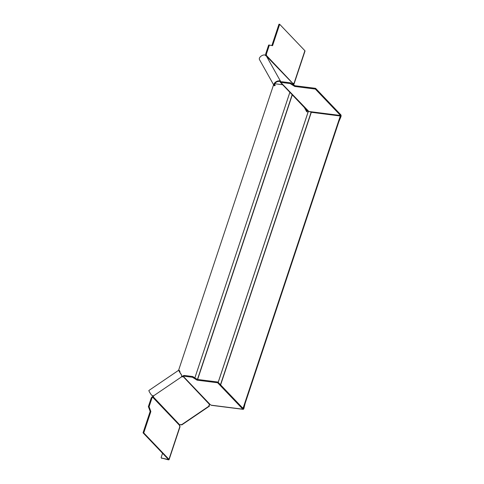 <?xml version="1.0" encoding="UTF-8"?>
<svg xmlns="http://www.w3.org/2000/svg" width="484" height="484" viewBox="0 0 484 484"><rect width="100%" height="100%" fill="white"/><g stroke="black" fill="none" stroke-linecap="round" stroke-linejoin="round"><path stroke-width="0.73" d="M304.321 107.466L306.729 111.756L308.12 111.937L218.169 382.33M178.584 370.327L273.587 84.742M274.785 83.744L282.644 84.736M179.558 425.339A0.974 0.315 -161.6 0 0 180.048 425.23A0.974 0.315 -161.6 0 0 180.054 425.224L180.169 424.764M306.874 111.774L304.654 107.811M184.017 376.189L192.426 377.254L197.079 380.158L217.643 382.759L242.853 409.192A1.464 0.72 97.2 0 0 243.101 409.331A1.464 0.72 97.2 0 0 243.882 408.502L243.555 408.157L340.621 116.354L340.288 116.009L243.222 407.806L243.555 408.157L242.696 408.048L243.555 408.157A0.647 0.321 -82.8 0 1 243.204 408.52A0.647 0.321 -82.8 0 1 243.095 408.46L217.885 382.033L197.321 379.432L192.668 376.522L184.259 375.457L184.017 376.189L182.952 376.594A0.974 0.563 -29.3 0 1 181.754 376.721L181.403 374.598A3.085 0.369 -124.2 0 1 179.268 370.847A3.085 0.369 -124.2 0 1 179.764 371.204A1.948 1.125 150.7 0 1 179.867 371.337A1.948 1.125 150.7 0 1 179.812 372.208M340.288 116.009L311.121 112.276A1.785 0.581 -161.6 0 0 309.343 111.604A1.785 0.581 -161.6 0 0 308.211 111.78L218.199 382.36M243.222 407.806L242.369 407.697M149.09 406.663L150.863 411.521L143.748 432.908L143.046 432.817L150.161 411.43L148.388 406.572L149.09 406.663L152 397.921L151.298 397.83L152.72 396.317A0.974 0.563 150.7 0 0 153.18 395.791M150.863 411.521L150.161 411.43M143.046 432.817L168.257 459.249L167.96 459.455L168.293 459.8A1.464 0.472 -161.6 0 0 169.085 459.637L180.042 426.7A1.464 0.472 18.4 0 0 179.915 426.398L179.649 426.12A0.647 0.321 -82.8 0 1 179.546 425.382A0.665 0.563 121.8 0 1 179.57 425.303A0.647 0.526 -43.6 0 1 179.842 424.988L180.375 424.625A0.647 0.375 -29.3 0 1 181.173 424.541L181.675 424.982L209.451 406.136L208.973 405.289M179.606 370.913A1.948 1.125 -29.3 0 0 179.54 370.762A1.948 1.125 -29.3 0 0 179.443 370.623A3.902 0.466 55.8 0 0 178.808 370.175L148.903 390.473A3.902 0.466 -124.2 0 0 151.601 395.21L153.113 395.755A4.138 1.234 46.7 0 0 153.452 395.93A0.974 0.563 -29.3 0 1 153.501 396.003A0.974 0.563 -29.3 0 1 153.047 396.892L152 397.921M143.748 432.908L168.958 459.334A1.464 0.472 -161.6 0 1 169.085 459.637M162.557 453.272L161.202 457.362A0.647 0.526 136.4 0 0 161.517 458.009L167.96 459.455L168.087 459.068M168.293 459.8L161.517 458.009M161.293 457.882L161.62 458.227A0.647 0.526 -43.6 0 0 161.85 458.354M209.451 406.136L208.949 405.695A0.647 0.375 -29.3 0 1 209.215 405.054L209.747 404.691A0.647 0.526 -43.6 0 1 210.129 404.564A0.665 0.581 147.3 0 1 210.207 404.576L211.181 405.181A1.464 0.72 -82.8 0 0 211.429 405.32L243.101 409.331M181.627 376.262A0.974 0.563 150.7 0 0 182.631 376.02L184.259 375.457M182.631 376.02L209.747 404.691M183.182 376.425L183.212 375.699M210.207 404.576L183.285 376.346L183.527 375.62M217.643 382.759L217.885 382.033M197.079 380.158L197.321 379.432M245.146 403.36L243.882 408.502M178.808 370.175A3.902 0.466 55.8 0 0 181.506 374.912M179.842 424.988L152.72 396.317M152.769 397.061L152.17 396.765M151.922 397.068L152.623 397.158L179.546 425.382M151.298 397.83L148.388 406.572M290.37 82.825L295.016 85.735L315.586 88.336L315.344 89.062L294.774 86.461L290.128 83.557L290.37 82.825L281.96 81.76L281.718 82.492L280.708 82.619L279.558 81.173A3.388 1.065 146.9 0 0 279.413 81.1L278.923 81.433L279.322 80.864A3.902 2.251 150.7 0 0 275.221 82.383A3.902 2.251 150.7 0 0 274.004 85.493A3.902 2.251 150.7 0 0 274.204 85.759L275.19 85.535L274.609 84.252M295.016 85.735L294.774 86.461M279.322 80.864L280.03 80.604A4.138 1.531 -32.4 0 1 280.224 80.719L281.143 81.947L281.96 81.76M315.586 88.336L340.79 114.762A1.464 0.72 97.2 0 1 340.954 116.698L340.621 116.354A0.647 0.321 -82.8 0 0 340.548 115.495L315.344 89.062M308.931 111.556A0.647 0.321 97.2 0 0 308.877 111.483L280.986 82.649L281.228 81.923M340.954 116.698L338.83 121.738M280.466 82.449L307.279 110.57A1.464 1.18 136.4 0 0 307.739 110.842A1.47 1.234 -40 0 0 307.909 110.878M281.01 81.826L280.708 82.619L280.345 82.28L281.113 81.935M265.625 55.714L265.698 53.918L266.4 54.008L266.466 56.186A4.138 3.11 155.2 0 0 266.17 55.884L264.79 54.94A3.902 2.251 -29.3 0 0 260.682 56.465A3.902 2.251 -29.3 0 0 259.472 59.568L274.004 85.493M293.891 85.002L293.274 83.998A0.647 0.526 -43.6 0 1 293.225 83.641A0.665 0.496 147 0 1 293.25 83.569A0.647 0.321 -82.8 0 1 293.552 83.315A0.647 0.321 -82.8 0 1 293.667 83.375L293.927 83.653A1.464 0.472 -161.6 0 1 294.054 83.956L305.011 51.02A1.464 0.472 18.4 0 0 304.89 50.717L279.679 24.291L278.978 24.2L271.875 45.544M306.19 110.558L307.213 110.987L306.372 110.884M307.128 110.406A0.647 0.375 -29.3 0 1 306.88 110.642L306.203 109.438M307.213 110.987A1.464 0.847 150.7 0 0 307.515 110.745M266.315 56.017L293.274 83.998M266.363 55.587L265.934 55.666M293.213 83.762L266.327 55.345L265.625 55.255M266.4 54.008L269.31 45.266L268.608 45.175L269.479 45.079M268.608 45.175L265.698 53.918M293.346 84.131A1.464 0.472 -161.6 0 0 294.054 83.956M268.783 44.994L272.565 45.678L279.679 24.291M275.19 85.535L274.87 85.311A3.085 1.785 -29.3 0 1 274.712 85.099A3.085 1.785 -29.3 0 1 275.674 82.637A3.085 1.785 -29.3 0 1 278.923 81.433M280.03 80.604L279.413 81.1M279.558 81.173L280.224 80.719L266.466 56.186M281.718 82.492L290.128 83.557M197.623 379.468L292.3 94.864M197.436 379.444L292.154 94.707M289.874 92.323L194.889 377.859L289.874 92.323M289.862 92.305L194.877 377.847M180.217 424.734L180.054 425.224L180.217 424.734M220.625 384.901L311.297 112.336M311.121 112.276L220.48 384.75M179.915 426.398L168.958 459.334M209.209 405.967L181.439 424.819M153.452 395.93L181.754 376.721M242.853 409.192L211.181 405.181M192.777 377.375L193.019 376.649M192.426 377.254L192.668 376.522M179.413 371.446L179.764 371.204L179.443 370.623M148.382 406.935L149.084 407.026M340.548 115.495L308.883 111.483M304.89 50.717L293.927 83.653M274.204 85.759L274.87 85.311L274.616 84.851M290.479 83.678L290.721 82.952M179.54 370.762L179.867 371.337"/></g></svg>
